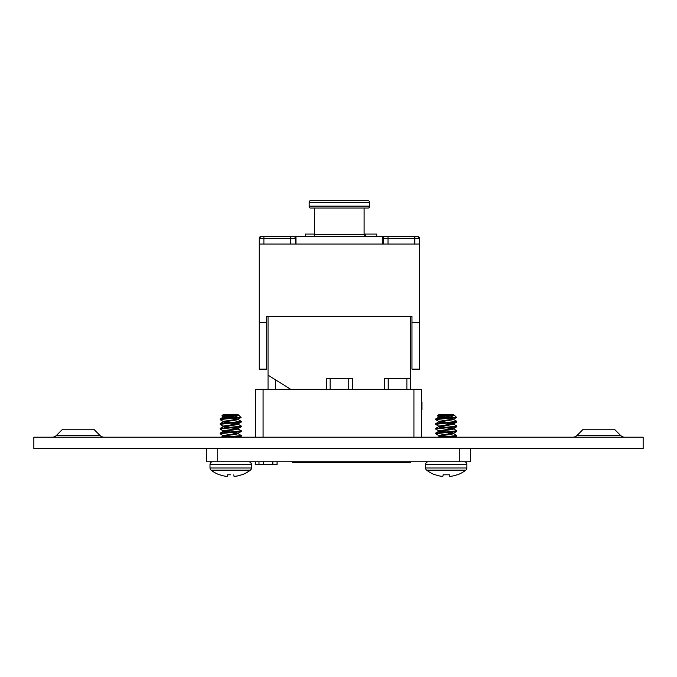 <?xml version="1.0" encoding="UTF-8"?>
<svg xmlns="http://www.w3.org/2000/svg" width="677" height="677" viewBox="0 0 677 677"><rect width="100%" height="100%" fill="white"/><g stroke="black" fill="none" stroke-linecap="round" stroke-linejoin="round"><path stroke-width="1.02" d="M577.092 435.387A6.228 6.228 0 0 1 572.691 437.207A6.228 6.228 0 0 0 577.092 435.387L620.547 435.387A6.228 6.228 0 0 0 624.947 437.207A6.228 6.228 0 0 1 620.547 435.387L614.369 429.21L583.269 429.21L577.092 435.387M56.453 435.387L62.631 429.21L93.731 429.21L99.908 435.387A6.228 6.228 0 0 0 104.309 437.207A6.228 6.228 0 0 1 99.908 435.387L56.453 435.387A6.228 6.228 0 0 1 52.053 437.207M33.85 448.529L643.15 448.529L643.15 437.207L33.85 437.207L33.85 448.529M242.036 474.805L242.036 474.805A32.047 32.047 0 0 0 250.388 470.143L211.063 470.143A32.047 32.047 0 0 0 219.416 474.805L219.856 474.805A32.039 31.921 180 0 0 224.646 476.1L224.899 476.143A31.946 29.407 102.9 0 0 226.38 476.312A31.946 29.407 102.9 0 1 224.899 476.143M241.909 474.805L241.461 474.805L241.909 474.805A32.047 32.047 0 0 0 250.262 470.143A2.716 2.716 0 0 0 251.319 467.993L251.446 467.993A2.716 2.716 0 0 1 250.388 470.143M236.798 476.1A32.039 31.921 180 0 0 241.587 474.805A32.039 31.921 180 0 1 236.798 476.1L236.552 476.143A31.946 29.407 -102.9 0 1 235.063 476.312A31.946 29.407 -102.9 0 0 236.552 476.143M226.863 476.312A31.946 12.178 95.4 0 0 227.497 476.143A31.946 12.178 95.4 0 1 226.863 476.312L226.863 476.312M248.73 461.748A2.716 2.716 0 0 1 251.446 464.464L210.005 464.464A2.716 2.716 0 0 1 212.722 461.748M227.066 416.457L223.816 416.964M230.789 420.781L223.816 421.678M223.266 416.77L221.853 415.898L223.165 416.651L238.287 414.899M234.081 418.174L238.16 419.139L241.071 417.447L238.186 414.764M238.287 419.596L238.287 419.012M234.081 422.888L238.16 423.853L241.274 422.042L234.005 422.897M238.287 424.318L238.287 423.726M234.081 427.61L238.16 428.575M238.287 429.032L238.287 428.439M234.081 432.324L238.16 433.288L241.274 431.469L234.005 432.332M238.287 433.745L238.287 433.162M234.081 437.037L235.596 437.207M238.059 414.764L238.854 415.289L233.066 417.65L239.819 417.65L234.005 418.183M238.186 419.478L241.224 421.475M241.35 421.365L241.274 422.042M238.186 424.191L241.224 426.197M241.35 426.087L241.274 426.755L234.005 427.61M238.186 428.913L241.224 430.91M241.35 430.8L241.274 431.469M238.186 433.627L241.224 435.624M241.35 435.514L241.274 436.191L234.005 437.046M239.819 417.65L241.071 417.447M227.497 476.143L227.667 474.805M457.483 474.805L457.034 474.805L457.483 474.805A32.047 32.047 0 0 0 465.835 470.143A2.716 2.716 0 0 0 466.893 467.993A2.716 2.716 0 0 1 465.835 470.143L426.637 470.143A32.047 32.047 0 0 0 434.989 474.805L435.438 474.805A32.039 31.921 180 0 0 440.219 476.1L440.473 476.143A31.946 29.407 102.9 0 0 441.963 476.312A31.946 29.407 102.9 0 1 440.473 476.143M442.995 476.1L443.113 474.805L449.359 474.805L449.469 476.1L449.359 474.805L443.113 474.805L442.944 476.143A31.946 12.178 95.4 0 1 442.318 476.312A31.946 12.178 95.4 0 0 442.944 476.143M426.637 470.143A2.716 2.716 0 0 1 425.579 467.993L466.893 467.993L466.893 464.464A2.716 2.716 0 0 0 464.177 461.748A2.716 2.716 0 0 1 466.893 464.464L425.579 464.464A2.716 2.716 0 0 1 428.296 461.748M446.236 416.643L452.151 416.947M449.528 418.174L453.734 419.012L453.734 419.596L438.857 422.084M439.373 422.262L439.881 422.38M449.528 422.888L453.734 423.726L453.734 424.318L438.857 426.798M439.373 426.984L439.881 427.094M438.738 436.106L442.944 436.936L438.84 435.988L449.985 434.532L453.734 433.745L453.734 433.162L442.487 434.727L438.738 435.514L438.738 436.106M456.73 421.289L453.632 419.478L456.73 421.289L456.73 422.042L446.236 423.133L453.15 424.022M456.73 426.002L453.632 424.191L456.73 426.002L456.73 426.755L446.236 427.856L453.15 428.736M456.73 430.716L453.632 428.913L456.73 430.716L456.73 431.469L446.236 432.569L453.15 433.449M456.73 435.429L453.632 433.627L456.73 435.429L456.73 436.191L447.226 437.207M446.236 432.569L435.675 433.745L435.743 433.077L435.743 433.83L438.84 435.633M446.236 427.856L435.675 429.032L435.743 428.355L435.743 429.116L438.84 430.919M446.236 423.133L435.675 424.318L435.743 423.641L435.743 424.394L438.84 426.205M453.632 414.764L454.436 415.289L448.639 417.65L455.266 417.65L435.675 419.596L435.743 418.928L435.743 419.681L438.84 421.483M230.662 474.805L227.54 474.805L230.662 474.805M248.603 461.748A2.716 2.716 0 0 1 251.319 464.464L251.319 467.993L210.005 467.993A2.716 2.716 0 0 0 211.063 470.143M236.671 476.1A32.039 31.921 180 0 0 241.461 474.805A32.039 31.921 180 0 1 236.671 476.1L236.425 476.143A31.946 29.407 -102.9 0 1 234.936 476.312A31.946 29.407 -102.9 0 0 236.425 476.143M234.58 476.312L234.58 476.312A31.946 12.178 -95.4 0 1 233.954 476.143L233.785 474.805L233.895 476.1M226.736 476.312A31.946 12.178 95.4 0 0 227.37 476.143A31.946 12.178 95.4 0 1 226.736 476.312L226.736 476.312M230.662 414.586L223.165 414.586L221.853 415.898L237.576 414.586L230.662 414.586M236.578 416.947L226.981 416.448M237.576 414.586C238.956 415.077 236.645 415.568 230.662 416.059L223.165 417.244L223.165 416.651L230.662 417.827L220.101 419.012L220.169 419.681L223.266 421.483M223.165 417.244L227.37 418.073M233.954 418.174L238.059 419.131L223.165 421.365L223.165 421.957L227.37 422.795M223.748 421.661L230.662 422.55L220.101 423.726L220.169 424.394L223.266 426.205M238.16 419.012L238.16 419.596L234.411 420.383L223.165 421.957M233.954 422.888L238.059 423.844L223.165 426.087L223.165 426.671L227.37 427.509M223.748 426.375L230.662 427.263L220.101 428.439L220.169 429.116L223.266 430.919M238.16 423.726L238.16 424.318L234.411 425.097L223.165 426.671M233.954 427.61L238.059 428.558L223.165 430.8L223.165 431.393L227.37 432.222M223.748 431.097L230.662 431.977L220.101 433.162L220.169 433.83L223.266 435.633M238.16 428.439L238.16 429.032L234.411 429.819L223.165 431.393M233.954 432.324L238.059 433.28L223.165 435.514L223.165 436.106L227.37 436.936M223.748 435.81L230.662 436.69L223.884 437.207M238.16 433.162L238.16 433.745L234.411 434.532L223.266 435.988L221.294 437.207M238.863 415.289L240.944 417.447L230.662 418.42L237.576 419.308M238.059 419.478L241.147 421.289L241.224 421.957L230.662 423.133L237.576 424.022M238.059 424.191L241.147 426.002L241.224 426.671L230.662 427.856L237.576 428.736M238.059 428.913L241.147 430.716L241.224 431.393L230.662 432.569L237.576 433.449M233.954 437.037L235.469 437.207M233.066 417.65L230.662 417.827M241.224 421.365L230.662 422.55M241.224 421.957L238.059 423.844M241.224 426.087L230.662 427.263M241.224 426.671L238.059 428.558M241.224 430.8L230.662 431.977M241.224 431.393L238.059 433.28M238.059 433.627L241.224 435.514L230.662 436.69M241.224 435.514L241.147 436.191L231.652 437.207M223.266 431.266L220.101 433.162M230.662 432.569L220.101 433.745M223.266 426.552L220.101 428.439M230.662 427.856L220.101 429.032M223.266 421.839L220.101 423.726M230.662 423.133L220.101 424.318M230.662 418.42L220.101 419.596M223.266 417.125L220.101 419.012M227.37 476.143L227.54 474.805M452.253 476.1A32.039 31.921 180 0 0 457.034 474.805A32.039 31.921 180 0 1 452.253 476.1L451.999 476.143A31.946 29.407 -102.9 0 1 450.51 476.312A31.946 29.407 -102.9 0 0 451.999 476.143M450.154 476.312L450.154 476.312A31.946 12.178 -95.4 0 1 449.528 476.143L449.359 474.805L449.469 476.1M453.734 414.883L453.15 414.586C454.529 415.077 452.228 415.568 446.236 416.059L438.738 417.244L438.738 416.651L453.15 414.586L438.738 414.586L437.427 415.898L438.738 416.651L446.236 417.827L435.675 419.012M438.84 416.77L437.427 415.898L453.15 414.586M438.738 417.244L442.944 418.073M453.734 419.012L438.738 421.365L438.738 421.957L442.944 422.795M439.322 421.661L446.236 422.55L435.675 423.726M453.734 423.726L438.738 426.087L438.738 426.671L442.944 427.509M439.322 426.375L446.236 427.263L435.675 428.439M449.528 427.61L453.632 428.558L438.738 430.8L438.738 431.393L442.944 432.222M439.322 431.097L446.236 431.977L435.675 433.162M453.734 428.439L453.734 429.032L449.985 429.819L438.738 431.393M439.322 435.81L446.236 436.69L439.466 437.207M435.675 419.596L446.236 418.42L453.15 419.308M449.528 432.324L453.734 433.162M449.528 437.037L451.043 437.207M448.639 417.65L446.236 417.827M456.797 421.957L456.797 421.365L446.236 422.55M456.797 426.671L456.797 426.087L446.236 427.263M456.797 431.393L456.797 430.8L446.236 431.977M456.73 436.191L454.969 437.207L456.73 436.191L456.797 435.514L446.236 436.69M455.266 417.65L456.543 417.387L454.436 415.289M292.193 461.748L292.193 462.298L410.651 462.298L410.651 461.748M382.733 244.067L295.959 244.067L295.959 236.518L382.733 236.518L382.733 244.067L419.52 244.067L419.52 322.354L411.971 322.354L411.971 316.32L410.651 316.32L410.651 389.334L410.651 378.358L388.209 378.358L388.209 389.334M275.59 389.334L275.59 379.865L290.746 389.334L268.041 375.151L268.041 316.32L266.721 316.32L266.721 322.354L259.181 322.354L259.181 369.134L266.721 369.134L266.721 322.354M421.509 402.121L421.974 402.121L421.974 409.67L421.509 410.008M268.041 389.334L268.041 375.151M348.782 389.334L348.782 378.358L330.105 378.358L330.105 389.334M348.782 378.358L352.556 378.358L352.556 389.334M326.331 389.334L326.331 378.358L330.105 378.358M384.434 389.334L384.434 378.358L388.209 378.358M305.251 236.518L305.251 234.073L314.577 234.073M376.742 234.073L376.742 236.518L376.742 234.073L364.116 234.073L364.116 208.042L364.116 234.64A1.887 1.151 -90 0 0 365.267 236.518M365.597 234.073L365.597 236.518M295.959 244.067L259.181 244.067L259.181 322.354M411.971 322.354L411.971 369.134L419.52 369.134L419.52 322.354M411.971 316.32L266.721 316.32M310.328 200.68L368.364 200.68A1.887 1.151 90 0 1 369.515 202.567L309.186 202.567A1.887 1.151 -90 0 1 310.328 200.68L368.364 200.68A1.887 1.151 90 0 1 369.515 202.567L369.515 206.155A1.887 1.151 90 0 1 368.364 208.042L314.577 208.042L314.577 234.64L364.116 234.64M368.364 208.042L310.328 208.042A1.887 1.151 -90 0 1 309.186 206.155L369.515 206.155L369.515 202.567M309.186 202.567L309.186 206.155M313.434 236.518A1.887 1.151 90 0 0 314.577 234.64M263.895 244.067L263.895 236.518L261.068 236.518L293.513 236.518A1.887 1.887 0 0 1 295.4 238.406L259.181 238.406A1.887 1.887 0 0 1 261.068 236.518L263.895 236.518L261.068 236.518L259.181 238.406L259.181 244.067M385.188 236.518A1.887 1.887 0 0 0 383.3 238.406A1.887 1.887 0 0 1 385.188 236.518L417.633 236.518A1.887 1.887 0 0 1 419.52 238.406L383.3 238.406L383.3 244.067M419.52 238.406L417.633 236.518A1.887 1.887 0 0 1 419.52 238.406L419.52 244.067L419.52 238.406L417.633 236.518L414.806 236.518L414.806 244.067M295.4 244.067L295.4 238.406A1.887 1.887 0 0 0 293.513 236.518M352.556 378.358L352.556 379.679M314.577 208.042L310.328 208.042M388.014 244.067L388.014 236.518L382.733 236.518M295.959 236.518L290.678 236.518L290.678 244.067M470.557 448.529L470.557 461.748L206.468 461.748L206.468 448.529M255.517 437.207L255.517 389.334L263.091 389.334L263.091 437.207M413.926 437.207L413.926 389.334L421.509 389.334L421.509 437.207M413.926 389.334L263.091 389.334M272.636 461.748L272.636 464.574L277.054 464.574L277.054 461.748M272.636 464.574L255.305 464.574L255.305 461.748M272.848 464.574L272.848 461.748M258.995 464.574L258.995 461.748M406.877 389.334L406.877 378.358M217.757 448.529L217.757 461.748M459.268 448.529L459.268 461.748M263.632 464.574L263.632 461.748M238.186 428.558L241.274 426.755M239.523 437.207L241.274 436.191M220.296 418.928L223.393 417.125M220.296 423.641L223.393 421.839M220.296 428.355L223.393 426.552M220.296 433.077L223.393 431.266M251.446 467.993L251.446 464.464M456.518 417.447L453.632 419.131L456.518 417.447M453.632 423.844L456.73 422.042L453.632 423.844M453.632 428.558L456.73 426.755L453.632 428.558M453.632 433.28L456.73 431.469L453.632 433.28M435.743 418.928L438.84 417.125L435.743 418.928M435.743 423.641L438.84 421.839L435.743 423.641M435.743 428.355L438.84 426.552L435.743 428.355M435.743 433.077L438.84 431.266L435.743 433.077M210.005 467.993L210.005 464.464M240.944 417.447L238.059 419.131M239.396 437.207L241.147 436.191M221.167 437.207L223.266 435.988M425.579 467.993L425.579 464.464"/></g></svg>
